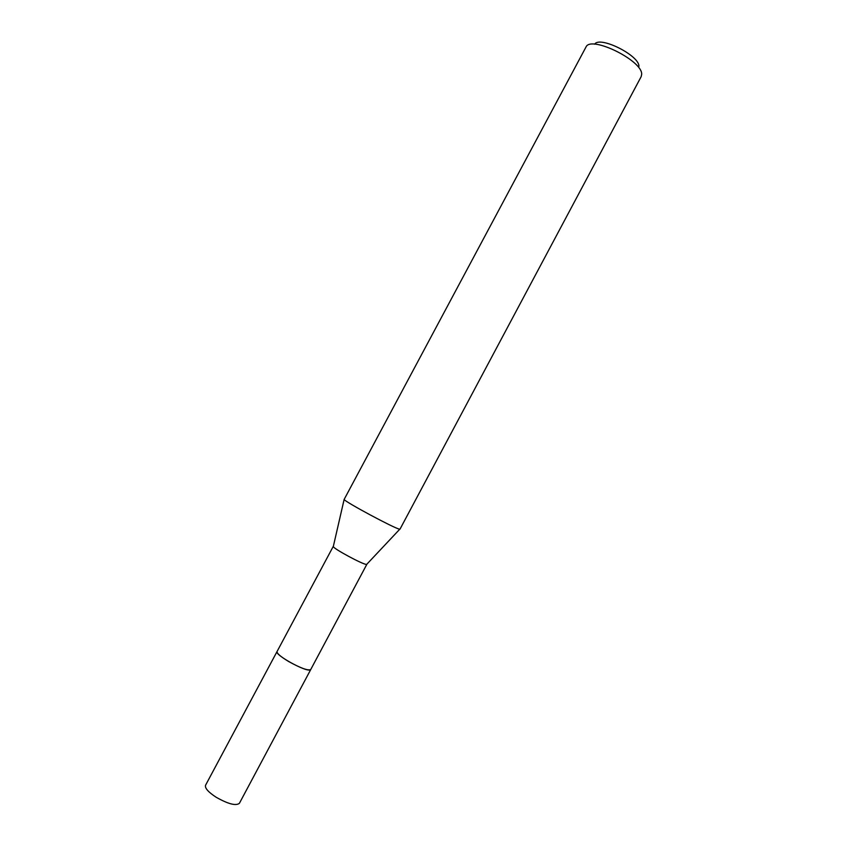 <?xml version="1.0" encoding="UTF-8"?>
<svg xmlns="http://www.w3.org/2000/svg" width="847" height="847" viewBox="0 0 847 847"><rect width="100%" height="100%" fill="white"/><g stroke="black" fill="none" stroke-linecap="round" stroke-linejoin="round"><path stroke-width="1.27" d="M366.878 564.187L366.349 564.409C362.717 564.451 333.58 548.74 333.295 546.59L333.358 546.294M310.785 669.437L310.055 669.966C305.164 671.787 274.184 654.487 277.043 651.555L277.096 651.449M400.017 529.131L399.339 529.11C394.204 528.263 344.814 501.742 344.126 499.476L586.06 46.892C591.132 35.214 643.053 60.889 641.655 74.462L641.168 76.643L400.017 529.131M638.903 66.5C639.94 55.711 599.676 35.489 594.636 44.224M277.033 651.544C276.768 653.344 280.622 656.658 288.594 661.486C300.611 668.135 307.99 670.824 310.743 669.543L239.383 803.337C235.868 806.048 228.097 804.004 216.101 797.218C208.256 792.072 204.741 788.091 205.546 785.275L333.273 546.368M310.733 669.543L366.857 564.303M366.666 564.409L399.784 529.195M333.295 546.59L344.126 499.476"/></g></svg>
